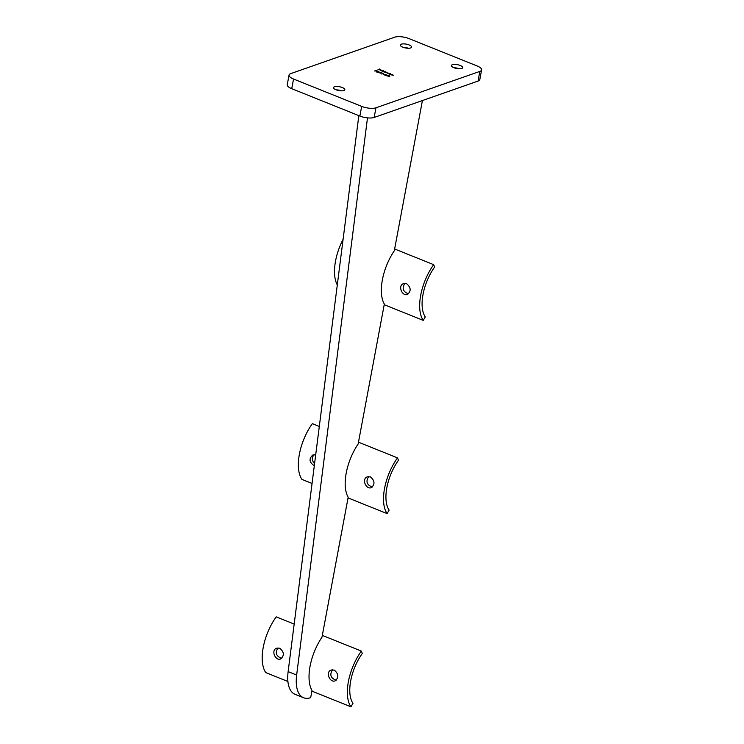 <?xml version="1.0" encoding="UTF-8"?>
<svg xmlns="http://www.w3.org/2000/svg" width="744" height="744" viewBox="0 0 744 744"><rect width="100%" height="100%" fill="white"/><g stroke="black" fill="none" stroke-linecap="round" stroke-linejoin="round"><path stroke-width="1.12" d="M386.052 75.302L388.545 75.395L386.973 75.944L386.052 75.302M383.439 74.14L384.462 74.428L383.439 74.14M381.179 72.587L381.886 72.745L380.156 73.2L381.179 72.587M376.715 71.843L376.762 71.266L378.315 71.285L378.296 71.88L376.724 71.443M378.296 71.405L378.296 71.88M391.242 74.874L392.358 74.484L393.251 75.246L391.242 74.874M389.782 73.442L388.87 73.916L387.698 73.024L389.754 73.61M385.178 71.257L383.811 71.889L382.639 70.996L385.15 71.424M380.324 70.503L381.3 70.661L380.231 70.466L379.979 69.927L380.537 69.88L381.839 70.401L380.156 70.02M452.371 64.709A5.747 1.944 -169.4 0 1 458.89 65.016A5.747 1.944 -169.4 0 1 462.703 67.648A5.747 1.944 -169.4 0 1 456.695 68.504A5.747 1.944 -169.4 0 1 451.403 65.528A5.747 1.944 -169.4 0 1 452.371 64.709M401.276 44.184A5.747 1.944 -169.4 0 1 407.786 44.491A5.747 1.944 -169.4 0 1 411.609 47.123A5.747 1.944 -169.4 0 1 405.601 47.979A5.747 1.944 -169.4 0 1 400.309 45.003A5.747 1.944 -169.4 0 1 401.276 44.184M334.474 86.788A5.747 1.944 -169.4 0 1 340.984 87.104A5.747 1.944 -169.4 0 1 344.807 89.726A5.747 1.944 -169.4 0 1 338.799 90.582A5.747 1.944 -169.4 0 1 333.507 87.615A5.747 1.944 -169.4 0 1 334.474 86.788M289.053 75.088A10.444 3.534 10.6 0 1 290.802 73.591L394.692 37.2A10.444 3.534 10.6 0 1 408.986 38.595L477.118 65.965A10.444 3.534 10.6 0 1 481.61 69.908A10.444 3.534 10.6 0 1 479.861 71.405L375.962 107.796L374.158 117.459A10.444 3.534 -169.4 0 1 359.873 116.055L291.741 88.685A10.444 3.534 -169.4 0 1 287.24 84.742L289.053 75.088A10.444 3.534 10.6 0 0 293.545 79.031L291.741 88.685M359.873 116.055L361.677 106.392L293.545 79.031M361.677 106.392A10.444 3.534 10.6 0 0 375.962 107.796M378.036 69.564L379.561 69.034L380.658 69.471L378.036 69.564M381.477 70.95L383.244 70.485L381.477 70.95M384.276 72.075L385.392 71.684L387.336 72.847L385.401 72.531L386.006 72.019L384.276 72.075M385.941 72.494L386.006 72.019M389.335 74.102L390.451 73.712L391.344 74.484L389.335 74.102M375.776 70.41L377.32 70.913L374.576 70.987L376.827 70.829L375.776 70.41M379.952 72.056L378.371 72.363L379.263 72.838L377.729 72.224L380.11 72.484M381.914 73.935L381.96 73.349L383.513 73.377L383.495 73.963L381.923 73.535M383.495 73.498L383.495 73.963M386.192 74.567L384.611 74.874L385.504 75.349L383.969 74.735L386.35 74.986M388.154 76.446L388.201 75.86L389.754 75.879L389.735 76.474L388.163 76.046M389.735 76L389.735 76.474M423.243 320.385A39.376 18.805 -68.1 0 1 433.678 264.659L434.608 267.096A35.201 16.814 111.9 0 0 425.289 316.907L423.243 320.385L384.211 304.705M394.636 248.98L433.678 264.659M337.302 284.924A39.376 18.805 -68.1 0 1 343.096 239.317M358.822 115.636L288.133 671.627A35.535 16.973 -68.1 0 0 295.061 694.329L303.58 697.751A35.535 16.973 -68.1 0 0 310.676 697.639L312.015 690.479A39.376 18.805 -68.1 0 1 321.985 637.18L348.173 497.271A39.376 18.805 -68.1 0 1 358.143 443.973L384.332 304.064A39.376 18.805 -68.1 0 1 394.301 250.765L422.415 100.552M406.605 283.687L403.639 283.603C397.398 285.408 402.169 296.661 407.433 294.447C411.293 291.099 411.014 287.51 406.605 283.687M408.521 293.824C402.96 291.778 401.732 288.291 404.857 283.371M387.085 513.592A39.376 18.805 -68.1 0 1 397.519 457.867L398.449 460.303A35.201 16.814 111.9 0 0 389.131 510.114L387.085 513.592L348.053 497.913M312.062 483.461L301.924 479.387A39.376 18.805 -68.1 0 1 312.35 423.652L319.306 426.452M358.478 442.187L397.519 457.867M370.456 476.885L367.48 476.811C361.24 478.615 366.011 489.868 371.275 487.655C375.134 484.307 374.855 480.717 370.456 476.885M315.689 454.9L312.973 454.919C308.695 458.63 309.132 462.238 314.312 465.753M372.363 487.032C366.801 484.986 365.574 481.498 368.699 476.579M314.572 463.717C311.652 460.48 311.531 457.467 314.191 454.686M350.926 706.8A39.376 18.805 -68.1 0 1 361.361 651.074L362.291 653.511A35.201 16.814 111.9 0 0 352.972 703.322L350.926 706.8L311.894 691.12M287.909 681.485L265.766 672.595A39.376 18.805 -68.1 0 1 276.201 616.86L294.178 624.086M322.319 635.395L361.361 651.074M334.298 670.093L331.322 670.019C325.082 671.823 329.852 683.076 335.116 680.862C338.976 677.514 338.697 673.924 334.298 670.093M279.791 648.201L276.815 648.126C270.574 649.931 275.345 661.184 280.618 658.97C284.468 655.622 284.189 652.032 279.791 648.201M336.204 680.239C330.643 678.193 329.425 674.706 332.54 669.786M281.697 658.347C276.136 656.301 274.917 652.814 278.033 647.894M303.58 697.751A35.535 16.973 -68.1 0 1 296.651 675.05L367.49 117.878M481.61 69.908L479.806 79.571A10.444 3.534 -169.4 0 1 478.048 81.068L374.158 117.459M336.195 89.866A5.747 1.944 -169.4 0 1 341.477 90.852M402.997 47.263A5.747 1.944 -169.4 0 1 408.279 48.248M454.1 67.788A5.747 1.944 -169.4 0 1 459.383 68.774M380.314 69.983L381.56 70.485L380.296 70.076M381.542 70.578L381.263 70.113M382.881 71.74L382.602 71.192M383.03 71.694L384.164 71.61L382.844 71.08L383.951 71.192M383.048 71.591L382.844 71.08M387.94 73.768L387.661 73.219M389.103 73.368L389.577 73.517M388.08 73.721L389.186 73.833M389.196 73.805L387.894 73.107L389 73.219M388.098 73.619L387.894 73.107M376.678 72.038L376.724 71.452M378.278 71.48L378.259 72.075M378.166 71.34L376.873 71.796L378.166 71.34L378.064 71.945M376.855 71.898L376.966 71.34M381.877 74.13L381.923 73.544M383.486 73.563L383.458 74.158M383.365 73.433L382.072 73.879L383.365 73.433L383.262 74.037M382.053 73.991L382.165 73.433M386.573 75.516L387.95 75.451L386.61 75.414M388.117 76.632L388.163 76.055M389.726 76.074L389.698 76.669M389.605 75.935L388.312 76.39L389.605 75.935L389.503 76.539M388.294 76.493L388.405 75.935M478.048 81.068L479.861 71.405M288.133 671.627L296.651 675.05"/></g></svg>
